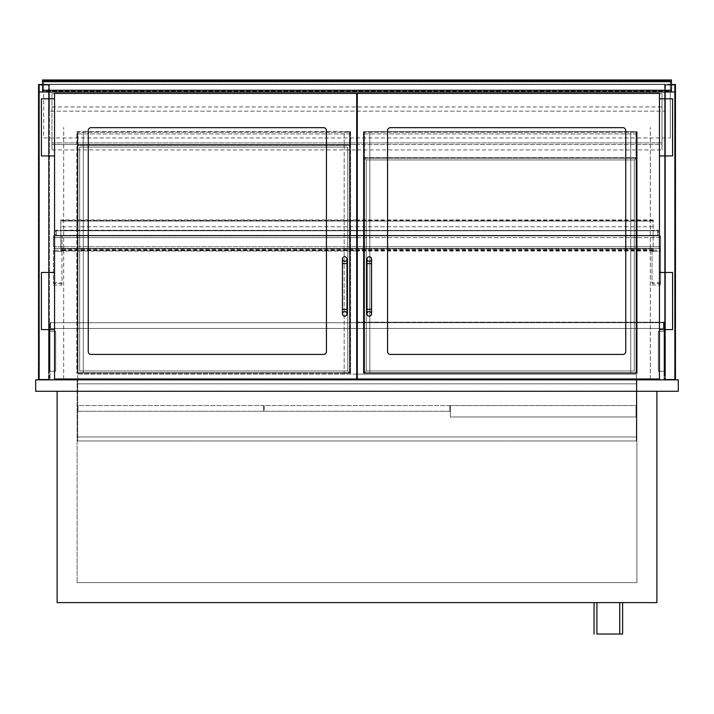 <?xml version="1.0" encoding="UTF-8"?>
<svg xmlns="http://www.w3.org/2000/svg" width="714" height="714" viewBox="0 0 714 714"><rect width="100%" height="100%" fill="white"/><g stroke="black" fill="none" stroke-linecap="round" stroke-linejoin="round"><path stroke-width="0.54" stroke-dasharray="3.57 2.68" d="M449.82 405.552L449.82 411.264L264.18 411.264L449.82 411.264L449.82 405.552L264.18 405.552L264.18 411.264L264.18 405.552L449.82 405.552M636.317 379.848L636.317 436.968L636.317 374.136L77.683 374.136L77.683 436.968L636.317 436.968L77.683 436.968L77.683 379.848M636.317 378.991L636.317 374.136L357.286 374.136M77.683 378.991L77.683 374.136L356.714 374.136M357.286 127.378L356.714 127.378M63.689 378.991L63.689 127.378L63.689 379.848L38.556 379.848L38.556 91.963L675.444 91.963L675.444 379.848L650.311 379.848L650.311 127.378L650.311 378.991M42.554 84.538L49.409 84.538L38.556 84.538L38.556 379.848L63.689 379.848M650.311 379.848L675.444 379.848L664.591 379.848L664.591 84.538L664.591 379.848L675.444 379.848L675.444 84.538L49.409 84.538L49.409 379.848L49.409 84.538L49.409 111.152L49.409 84.538L664.591 84.538L664.591 111.152L49.409 111.152L664.591 111.152L664.591 84.538L671.446 84.538M596.904 634.032L622.608 634.032M596.904 602.616L619.752 602.616L596.904 602.616M594.048 602.616L622.608 602.616L594.048 602.616M678.3 391.272L35.7 391.272L35.7 379.848L678.3 379.848L678.3 391.272M57.12 391.272L656.88 391.272L57.12 391.272L57.12 602.616L656.88 602.616L656.88 391.272M77.112 379.848L636.888 379.848L77.112 379.848L77.112 582.624L77.112 379.848M636.888 379.848L636.888 582.624L77.112 582.624L636.888 582.624L636.888 379.848M450.391 405.552L450.391 416.976L636.031 416.976L450.391 416.976L450.391 405.552L636.031 405.552L636.031 416.976L636.031 405.552L450.391 405.552M263.609 405.552L263.609 411.264L77.969 411.264L263.609 411.264L263.609 405.552L77.969 405.552L77.969 411.264L77.969 405.552L263.609 405.552M636.317 383.846L77.683 383.846L77.683 440.966L636.317 440.966L77.683 440.966L77.683 383.846L636.317 383.846L636.317 440.966L636.317 383.846M61.975 250.186L61.975 251.328L53.407 251.328L53.407 250.186L61.975 250.186L61.975 235.906L61.975 285.029L61.975 251.328L53.407 251.328L53.407 283.61L61.975 283.61M53.407 250.186L53.407 283.61M660.593 250.186L660.593 235.906L53.407 235.906L61.975 235.906L53.407 235.906L53.407 237.619L53.407 235.906L660.593 235.906L660.593 285.029L660.593 283.61L652.025 283.61L652.025 250.186L660.593 250.186L660.593 251.328L652.025 251.328L660.593 251.328L660.593 283.61M652.025 250.186L652.025 283.61M660.593 235.906L652.025 235.906L660.593 235.906L660.593 237.619L660.593 235.906M356.714 246.758L53.407 246.758L53.407 237.619L356.714 237.619M357.286 237.619L660.593 237.619L660.593 248.472L660.593 246.758L357.286 246.758M53.407 246.758L53.407 237.619L660.593 237.619L660.593 246.758L53.407 246.758M53.407 248.472L356.714 248.472L53.407 248.472M357.286 248.472L660.593 248.472L357.286 248.472M56.263 230.765L56.263 235.334L60.833 235.334L60.833 235.906L55.692 235.906L55.692 230.194L60.833 230.194L60.833 230.765L56.263 230.765L56.263 235.334L60.833 235.334L60.833 235.906L55.692 235.906L55.692 230.194L60.833 230.194L60.833 230.765L56.263 230.765L56.263 235.334L56.263 230.765L657.737 230.765L653.167 230.765L653.167 230.194L658.308 230.194L658.308 235.906L653.167 235.906L653.167 235.334L657.737 235.334L657.737 230.765L653.167 230.765L653.167 230.194L658.308 230.194L658.308 235.906L653.167 235.906L653.167 235.334L657.737 235.334L657.737 230.765L657.737 235.334L56.263 235.334L657.737 235.334L657.737 230.765L56.263 230.765M42.554 91.963L671.446 91.963L671.446 79.968L42.554 79.968L42.554 91.963L671.446 91.963M670.303 91.106L670.303 80.825L43.697 80.825L43.697 91.106L670.303 91.106L670.303 80.825L43.697 80.825L43.697 91.106L670.303 91.106M91.106 354.43L323.585 354.43A2.856 2.856 0 0 0 326.441 351.574A2.856 2.856 0 0 1 323.585 354.43L91.106 354.43A2.856 2.856 0 0 1 88.25 351.574L88.25 130.519A2.856 2.856 0 0 1 91.106 127.663L323.585 127.663A2.856 2.856 0 0 1 326.441 130.519L326.441 351.574A2.856 2.856 0 0 1 323.585 354.43L91.106 354.43A2.856 2.856 0 0 1 88.25 351.574L88.25 130.519A2.856 2.856 0 0 1 91.106 127.663L323.585 127.663A2.856 2.856 0 0 1 326.441 130.519L326.441 351.574L326.441 130.519M54.55 378.991L356.714 378.991L356.714 93.391L54.55 93.391L54.55 378.991M622.894 354.43L390.415 354.43A2.856 2.856 0 0 1 387.559 351.574A2.856 2.856 0 0 0 390.415 354.43L622.894 354.43A2.856 2.856 0 0 0 625.75 351.574L625.75 130.519A2.856 2.856 0 0 0 622.894 127.663L390.415 127.663A2.856 2.856 0 0 0 387.559 130.519L387.559 351.574A2.856 2.856 0 0 0 390.415 354.43L622.894 354.43A2.856 2.856 0 0 0 625.75 351.574L625.75 130.519A2.856 2.856 0 0 0 622.894 127.663L390.415 127.663A2.856 2.856 0 0 0 387.559 130.519L387.559 351.574L387.559 130.519M659.45 378.991L357.286 378.991L357.286 93.391L659.45 93.391L659.45 378.991M41.412 155.938L54.55 155.938L54.55 98.818L41.412 98.818L41.412 155.938M54.55 155.938L54.55 98.818M54.55 329.582L54.55 272.462L41.412 272.462L41.412 329.582L54.55 329.582L54.55 272.462M672.588 155.938L659.45 155.938L659.45 98.818L672.588 98.818L672.588 155.938M659.45 155.938L659.45 98.818M659.45 329.582L659.45 272.462L672.588 272.462L672.588 329.582L659.45 329.582L659.45 272.462M323.585 127.663L91.106 127.663A2.856 2.856 0 0 0 88.25 130.519L88.25 351.574M390.415 127.663L622.894 127.663A2.856 2.856 0 0 1 625.75 130.519L625.75 351.574M342.434 313.874A2.285 2.285 0 0 1 345.862 311.893A2.285 2.285 0 0 1 345.862 315.856A2.285 2.285 0 0 1 342.434 313.874M342.434 259.039A2.285 2.285 0 0 1 345.862 257.058A2.285 2.285 0 0 1 345.862 261.021A2.285 2.285 0 0 1 342.434 259.039M371.566 313.874A2.285 2.285 0 0 0 368.138 311.893A2.285 2.285 0 0 0 368.138 315.856A2.285 2.285 0 0 0 371.566 313.874M371.566 259.039A2.285 2.285 0 0 0 368.138 257.058A2.285 2.285 0 0 0 368.138 261.021A2.285 2.285 0 0 0 371.566 259.039M48.838 379.277L39.127 379.277L48.838 379.277L48.838 85.109L39.127 85.109L39.127 379.277L39.127 85.109L48.838 85.109L48.838 379.277M39.127 372.422L39.127 91.963L39.127 372.422L38.556 372.422L39.127 372.422M48.838 91.963L48.838 372.422L48.838 91.963L49.409 91.963L49.409 372.422L49.409 91.963L48.838 91.963M38.556 91.963L39.127 91.963L38.556 91.963L38.556 379.848L49.409 379.848L38.556 379.848M48.838 372.422L49.409 372.422L48.838 372.422M665.162 85.109L674.873 85.109L665.162 85.109L665.162 379.277L674.873 379.277L674.873 85.109L674.873 379.277L665.162 379.277L665.162 85.109M674.873 91.963L674.873 372.422L674.873 91.963L675.444 91.963L674.873 91.963M665.162 372.422L665.162 91.963L665.162 372.422L664.591 372.422L664.591 91.963L664.591 372.422L665.162 372.422M675.444 372.422L674.873 372.422L675.444 372.422L675.444 91.963L675.444 372.422M665.162 91.963L664.591 91.963L665.162 91.963M675.444 91.963L675.444 379.848M39.413 85.109L48.552 85.109L39.413 85.109L39.413 379.277L39.413 85.109M48.552 379.277L48.552 85.109L48.552 379.277L39.413 379.277L48.552 379.277M674.587 85.109L665.448 85.109L674.587 85.109L674.587 379.277L665.448 379.277L674.587 379.277L674.587 85.109M665.448 379.277L665.448 85.109L665.448 379.277M50.551 322.728L50.551 328.44L50.551 322.728L663.449 322.728L50.551 322.728M663.449 328.44L663.449 322.728L663.449 328.44L50.551 328.44L663.449 328.44M356.714 322.157L664.02 322.157L664.02 328.44L49.98 328.44L49.98 322.157L49.98 328.44L356.714 328.44M357.286 328.44L664.02 328.44L664.02 322.157L357.286 322.157M55.692 371.28L55.692 331.296L49.98 331.296L49.98 371.28L55.692 371.28L49.98 371.28L49.98 331.296L55.692 331.296L55.692 371.28L55.692 331.296L49.409 331.296L55.692 331.296L55.692 371.28L49.409 371.28L55.692 371.28M49.409 331.296L49.409 371.28L49.409 331.296M658.308 331.296L658.308 371.28L664.02 371.28L658.308 371.28L658.308 331.296L664.591 331.296L658.308 331.296L658.308 371.28L664.591 371.28L658.308 371.28L658.308 331.296M664.02 331.296L664.02 371.28L664.02 331.296M664.591 331.296L664.591 371.28L664.591 331.296M49.98 322.728L49.98 379.848L664.02 379.848L49.98 379.848L49.98 322.728L664.02 322.728L49.98 322.728M664.02 322.728L664.02 379.848L664.02 322.728M43.697 84.252L670.303 84.252L43.697 84.252L43.697 80.825L670.303 80.825L670.303 84.252L670.303 80.825L43.697 80.825L43.697 137.945L670.303 137.945L43.697 137.945L43.697 84.252L670.303 84.252L43.697 84.252M670.303 84.252L670.303 137.945L670.303 84.252M43.697 80.254L670.303 80.254L670.303 92.249L670.303 80.254L43.697 80.254L43.697 92.249L670.303 92.249L43.697 92.249L43.697 80.825L670.303 80.825L43.697 80.825L43.697 80.254M356.714 144.514L51.979 144.514L51.979 93.677L51.979 149.922L51.979 142.916L51.979 144.514L662.021 144.514L662.021 93.677L662.021 149.922L662.021 142.916L662.021 144.514L357.286 144.514M51.979 93.677L662.021 93.677L51.979 93.677M51.979 106.957L662.021 106.957M51.979 149.922L356.714 149.922M357.286 149.922L662.021 149.922M51.979 142.916L662.021 142.916L51.979 142.916M350.03 131.662L350.03 373.279L350.601 373.279L350.601 131.662L350.03 131.662L350.03 373.279L77.398 373.279L77.398 131.662L76.826 131.662L76.826 373.279L77.398 373.279L77.398 131.662L350.03 131.662L344.175 131.662L344.175 373.279L350.03 373.279L77.398 373.279L83.261 373.279L83.261 131.662L76.826 131.662L76.826 373.279L83.261 373.279L83.261 131.662L350.03 131.662L350.03 373.279L77.398 373.279L77.398 131.662L77.398 373.279L77.398 144.799L350.03 144.799L350.03 373.279L77.398 373.279L77.398 144.799L350.03 144.799L350.03 373.279L350.03 131.662M344.175 373.279L350.601 373.279L350.601 131.662L344.175 131.662L344.175 373.279M636.602 131.662L636.602 373.279L636.602 131.662L637.174 131.662L637.174 373.279L630.739 373.279L630.739 131.662L636.602 131.662M637.174 131.662L637.174 373.279L630.739 373.279L630.739 131.662L637.174 131.662M363.97 373.279L363.97 131.662L363.97 373.279L363.399 373.279L363.399 131.662L369.825 131.662L369.825 373.279L363.399 373.279L363.399 131.662L369.825 131.662L369.825 373.279L363.97 373.279L363.97 131.662L636.567 131.662L636.567 373.279L363.97 373.279L363.97 131.662L636.567 131.662L636.567 373.279L363.97 373.279M77.969 133.946L77.969 132.233L349.458 132.233L349.458 372.708L77.969 372.708L77.969 133.946L349.458 133.946M349.458 132.233L349.458 372.708L77.969 372.708L77.969 132.233L349.458 132.233M350.03 373.279L347.745 370.994L347.745 147.084L79.682 147.084L79.682 370.994L347.745 370.994L347.745 147.084L79.682 147.084L79.682 370.994L347.745 370.994L349.458 372.708L77.969 372.708L77.969 145.37L349.458 145.37L349.458 372.708L77.969 372.708L77.969 145.37L349.458 145.37L349.458 372.708M77.398 373.279L77.969 372.708M350.03 144.799L349.458 145.37M77.398 144.799L77.969 145.37M364.542 133.946L364.542 132.233L635.995 132.233L635.995 372.708L364.542 372.708L364.542 133.946L635.995 133.946M635.995 132.233L635.995 372.708L364.542 372.708L364.542 132.233L635.995 132.233M635.995 158.222L634.282 159.936L636.567 157.651L636.567 373.279L634.282 370.994L634.282 159.936L366.22 159.936L366.22 370.994L634.282 370.994L634.282 159.936L366.22 159.936L366.22 370.994L634.282 370.994L635.995 372.708L364.506 372.708L364.506 158.222L635.995 158.222L635.995 372.708L364.506 372.708L364.506 158.222L635.995 158.222L635.995 372.708M364.506 158.222L366.22 159.936L363.935 157.651L636.567 157.651L636.567 373.279L363.935 373.279L366.22 370.994L364.506 372.708M636.567 373.279L363.935 373.279L363.935 157.651L636.567 157.651M363.935 373.279L363.935 157.651M357.286 221.054L653.167 221.054L653.167 226.766L653.167 220.483L653.167 235.906L653.167 219.912L653.167 221.054L60.833 221.054L60.833 219.912L60.833 235.906L60.833 220.483L60.833 226.766L60.833 221.054L356.714 221.054M357.286 230.194L356.714 230.194M356.714 235.906L357.286 235.906M653.167 230.203L653.167 251.016L653.167 235.334L60.833 235.334L60.833 230.203L60.833 250.73L60.833 235.334L653.167 235.334L60.833 235.334L653.167 235.334L653.167 230.765L60.833 230.765L653.167 230.524L60.833 230.372L60.833 251.016L60.833 230.515L653.167 230.524L60.833 230.203M653.167 226.766L60.833 226.766L653.167 226.766M653.167 235.62L60.833 235.62L653.167 235.62M60.833 248.74L653.167 248.74L60.833 248.74M653.167 230.515L60.833 230.515M60.833 248.99L653.167 248.999L60.833 248.99M53.407 282.744L61.975 282.744M660.593 282.744L652.025 282.744M342.434 309.305L347.004 309.305M342.434 263.609L347.004 263.609M371.566 309.305L366.996 309.305M371.566 263.609L366.996 263.609M350.03 133.946L77.398 133.946M636.567 133.946L363.97 133.946M653.167 221.054L60.833 221.054L653.167 221.054M653.167 250.587L60.833 250.587M356.714 250.73L357.286 250.73M653.167 250.935L357.286 250.935M356.714 250.935L60.833 250.935M653.167 250.221L60.833 250.221M653.167 248.436L60.833 248.436M653.167 248.579L60.833 248.579M653.167 249.98L60.833 249.98M653.167 250.694L60.833 250.694M53.407 285.029L61.975 285.029M652.025 285.029L660.593 285.029M653.167 219.912L357.286 219.912M356.714 219.912L60.833 219.912M653.167 220.483L60.833 220.483M653.167 251.016L357.286 251.016M356.714 251.016L60.833 251.016M653.167 248.624L60.833 248.624M653.167 248.856L60.833 248.856M653.167 249.141L60.833 249.141M653.167 248.909L60.833 248.909"/><path stroke-width="1.07" d="M636.317 379.848L636.317 378.991M356.714 374.136L357.286 374.136M77.683 379.848L77.683 378.991M356.714 127.378L357.286 127.378M63.689 379.848L63.689 378.991M675.444 379.848L675.444 91.963L38.556 91.963L38.556 379.848M650.311 378.991L650.311 379.848M622.608 602.616L622.608 634.032L596.904 634.032L596.904 602.616M594.048 634.032L594.048 602.616M35.7 391.272L678.3 391.272L678.3 379.848L35.7 379.848L35.7 391.272M57.12 391.272L57.12 602.616L656.88 602.616L656.88 391.272M356.714 248.472L357.286 248.472L356.714 248.472M671.446 91.963L671.446 79.968L42.554 79.968L42.554 81.682L671.446 81.682M671.446 90.25L42.554 90.25L42.554 91.963M42.554 90.25L42.554 81.682M326.441 351.574A2.856 2.856 0 0 1 323.585 354.43L91.106 354.43A2.856 2.856 0 0 1 88.25 351.574L88.25 130.519A2.856 2.856 0 0 1 91.106 127.663L323.585 127.663A2.856 2.856 0 0 1 326.441 130.519L326.441 351.574M54.55 378.991L356.714 378.991L356.714 93.391L54.55 93.391L54.55 378.991M387.559 351.574A2.856 2.856 0 0 0 390.415 354.43L622.894 354.43A2.856 2.856 0 0 0 625.75 351.574L625.75 130.519A2.856 2.856 0 0 0 622.894 127.663L390.415 127.663A2.856 2.856 0 0 0 387.559 130.519L387.559 351.574M659.45 378.991L357.286 378.991L357.286 93.391L659.45 93.391L659.45 378.991M54.55 98.818L41.412 98.818L41.412 155.938L54.55 155.938M54.55 272.462L41.412 272.462L41.412 329.582L54.55 329.582M659.45 98.818L672.588 98.818L672.588 155.938L659.45 155.938M659.45 272.462L672.588 272.462L672.588 329.582L659.45 329.582M326.441 130.519A2.856 2.856 0 0 0 323.585 127.663M88.25 351.574A2.856 2.856 0 0 0 91.106 354.43M387.559 130.519A2.856 2.856 0 0 1 390.415 127.663M625.75 351.574A2.856 2.856 0 0 1 622.894 354.43M344.719 311.59A2.285 2.285 0 0 1 347.004 313.874A2.285 2.285 0 0 1 344.719 316.159A2.285 2.285 0 0 1 342.434 313.874A2.285 2.285 0 0 1 344.719 311.59A2.285 2.285 0 0 1 347.004 313.874A2.285 2.285 0 0 1 344.719 316.159A2.285 2.285 0 0 1 342.434 313.874A2.285 2.285 0 0 1 344.719 311.59M342.434 263.609L347.004 263.609L347.004 309.305L342.434 309.305L342.434 259.039A2.285 2.285 0 0 0 344.719 261.324A2.285 2.285 0 0 0 347.004 259.039A2.285 2.285 0 0 0 344.719 256.754A2.285 2.285 0 0 0 342.434 259.039M369.281 311.59A2.285 2.285 0 0 0 366.996 313.874A2.285 2.285 0 0 0 369.281 316.159A2.285 2.285 0 0 0 371.566 313.874A2.285 2.285 0 0 0 369.281 311.59A2.285 2.285 0 0 0 366.996 313.874A2.285 2.285 0 0 0 369.281 316.159A2.285 2.285 0 0 0 371.566 313.874A2.285 2.285 0 0 0 369.281 311.59M366.996 313.874L366.996 309.305L371.566 309.305L371.566 259.039A2.285 2.285 0 0 1 369.281 261.324A2.285 2.285 0 0 1 366.996 259.039A2.285 2.285 0 0 1 369.281 256.754A2.285 2.285 0 0 1 371.566 259.039M38.556 91.963L38.556 84.538L42.554 84.538M675.444 91.963L675.444 84.538L671.446 84.538M357.286 322.157L356.714 322.157M356.714 328.44L357.286 328.44M356.714 144.514L357.286 144.514M356.714 149.922L357.286 149.922M357.286 230.194L356.714 230.194M357.286 235.906L356.714 235.906M356.714 237.619L357.286 237.619M357.286 246.758L356.714 246.758M366.996 309.305L366.996 263.609L371.566 263.609M357.286 221.054L356.714 221.054M357.286 250.73L356.714 250.73M357.286 250.935L356.714 250.935M619.752 602.616L619.752 634.032M342.434 309.305L342.434 313.874M347.004 309.305L347.004 313.874M347.004 263.609L347.004 259.039M371.566 309.305L371.566 313.874M366.996 263.609L366.996 259.039M357.286 219.912L356.714 219.912M357.286 251.016L356.714 251.016"/></g></svg>
